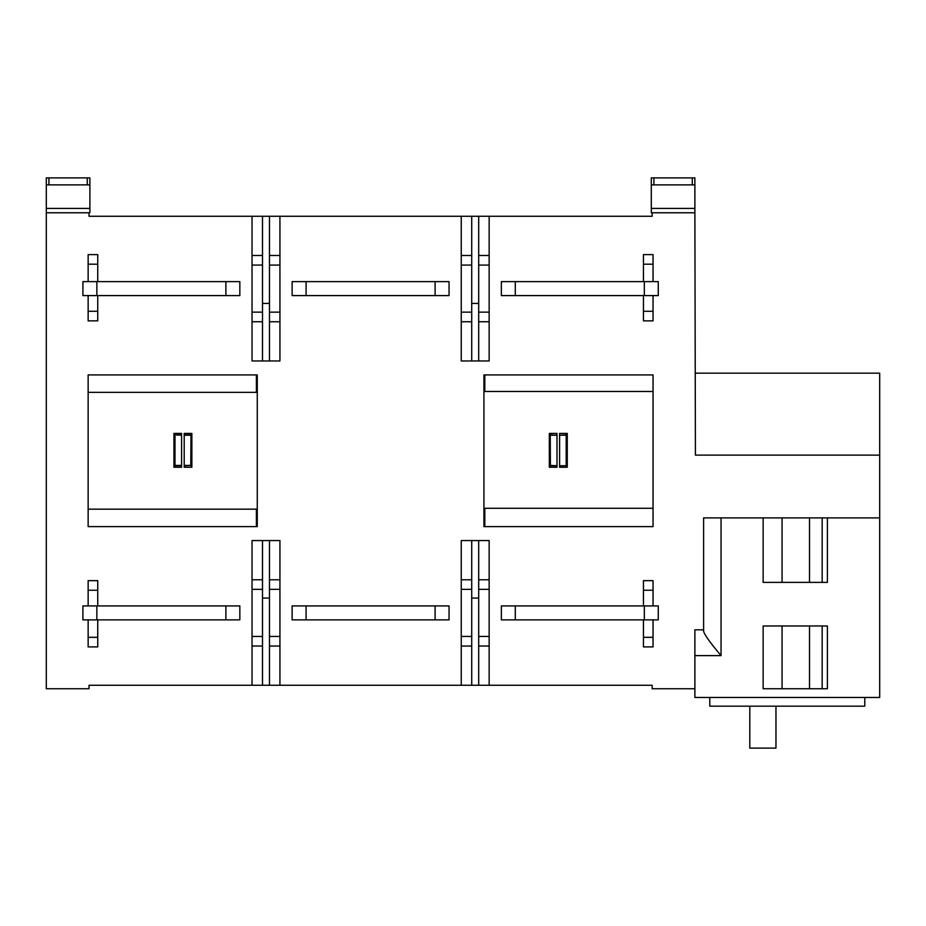 <?xml version="1.0" encoding="UTF-8"?>
<svg xmlns="http://www.w3.org/2000/svg" width="926" height="926" viewBox="0 0 926 926"><rect width="100%" height="100%" fill="white"/><g stroke="black" fill="none" stroke-linecap="round" stroke-linejoin="round"><path stroke-width="1.39" d="M694.882 688.747L694.882 697.463L879.7 697.463L879.7 517.889L703.61 517.889L703.61 630.965C703.91 633.963 709.721 642.181 721.041 655.62L694.882 655.62L694.882 629.819L694.882 688.747L652.17 688.747L652.17 685.263L89.012 685.263L89.012 688.747L46.3 688.747L46.3 212.772L89.891 212.772L89.891 208.408L46.3 208.408L46.3 184.876L48.916 184.876L48.916 177.896L89.891 177.896L89.891 208.408M46.3 212.772L46.3 208.408M257.266 526.605L257.266 374.914L88.144 374.914L88.144 526.605L257.266 526.605M256.398 374.914L256.398 392.346M256.398 391.478L257.266 391.478M256.398 509.161L256.398 526.605M88.144 392.346L257.266 392.346M257.266 509.161L88.144 509.161M184.205 467.236L184.205 433.414L191.856 433.414L191.856 467.236L184.205 467.236M173.926 467.236L181.589 467.236L181.589 433.414L173.926 433.414L173.926 467.236L175.002 465.431L181.589 465.431M184.205 434.907L190.964 434.907L190.779 465.431L184.205 465.431M190.779 465.431L184.205 465.743M181.589 465.743L174.817 465.743M191.856 467.236L190.964 465.743M190.964 434.907L191.856 433.414M184.205 435.208L190.779 435.208M181.589 434.907L174.817 434.907L181.589 435.208M174.817 434.907L173.926 433.414M175.002 435.208L175.002 465.431M89.012 212.772L89.012 216.256L252.034 216.256L252.034 312.143L262.498 312.143L262.498 360.966L279.93 360.966L279.93 321.739L269.466 321.739L269.466 312.143L279.93 312.143L279.93 321.739M879.7 517.889L879.7 455.117L695.414 455.117L694.882 212.772L652.17 212.772L652.17 216.256L252.034 216.256M471.716 216.256L471.716 360.966L489.148 360.966L489.148 321.739L478.696 321.739L478.696 312.143L489.148 312.143L489.148 321.739M694.882 629.819L703.61 629.819M461.252 685.263L461.252 540.553L489.148 540.553L489.148 589.364L478.696 589.364L478.696 540.553M252.034 685.263L252.034 540.553L279.93 540.553L279.93 589.364L269.466 589.364L269.466 540.553M97.739 295.591L97.739 320.871L88.144 320.871L88.144 295.591M88.144 254.615L97.739 254.615L97.739 264.199L88.144 264.199L88.144 254.615M88.144 619.876L88.144 646.904L97.739 646.904L97.739 619.876M97.739 605.928L97.739 580.648L88.144 580.648L88.144 605.928M483.928 526.605L483.928 374.914L653.038 374.914L653.038 526.605L483.928 526.605M643.454 295.591L643.454 320.871L653.038 320.871L653.038 295.591M643.454 264.199L653.038 264.199L653.038 254.615L643.454 254.615L643.454 281.631M653.038 646.904L643.454 646.904L643.454 637.32L653.038 637.32L653.038 646.904M643.454 605.928L643.454 580.648L653.038 580.648L653.038 605.928M89.891 184.876L48.916 184.876M46.3 184.876L46.3 177.896L48.916 177.896M87.276 177.896L87.276 184.876M651.302 208.408L651.302 177.896L694.882 177.896L694.882 208.408L651.302 208.408L651.302 212.772L652.17 212.772M694.882 208.408L694.882 212.772M694.882 184.876L651.302 184.876M692.278 177.896L692.278 184.876M653.918 184.876L653.918 177.896M695.414 373.166L879.7 373.166L879.7 455.117M763.14 517.889L763.14 582.396L827.393 582.396L827.393 517.889M763.14 688.747L827.393 688.747L827.393 625.976L763.14 625.976L763.14 688.747M782.065 517.889L782.065 582.396M822.161 517.889L822.161 582.396L809.509 582.396L809.509 517.889M822.161 688.747L809.509 688.747L809.509 625.976L822.161 625.976L822.161 688.747M279.93 685.263L279.93 646.035L269.466 646.035L269.466 589.364M279.93 589.364L279.93 646.035M269.466 685.263L269.466 646.035M279.93 636.44L269.466 636.44M269.466 579.78L279.93 579.78M269.466 598.08L262.498 598.08M262.498 685.263L262.498 646.035L252.034 646.035M252.034 579.78L262.498 579.78L262.498 646.035M262.498 579.78L262.498 540.553M262.498 636.44L252.034 636.44M262.498 589.364L252.034 589.364M489.148 685.263L489.148 646.035L478.696 646.035L478.696 589.364M489.148 589.364L489.148 646.035M478.696 685.263L478.696 646.035M489.148 636.44L478.696 636.44M478.696 579.78L489.148 579.78M478.696 598.08L471.716 598.08M471.716 685.263L471.716 646.035L461.252 646.035M461.252 579.78L471.716 579.78L471.716 646.035M471.716 579.78L471.716 540.553M471.716 636.44L461.252 636.44M471.716 589.364L461.252 589.364M709.791 697.463L709.791 706.179L864.791 706.179L864.791 697.463M775.965 706.179L775.965 748.104L749.805 748.104L749.805 706.179M782.065 688.747L782.065 625.976M489.148 216.256L489.148 312.143M471.716 360.966L461.252 360.966L461.252 312.143L471.716 312.143M461.252 216.256L461.252 312.143M471.716 255.483L461.252 255.483M471.716 265.079L461.252 265.079M471.716 321.739L461.252 321.739M471.716 303.427L478.696 303.427M478.696 216.256L478.696 312.143M478.696 321.739L478.696 360.966M489.148 255.483L478.696 255.483M489.148 265.079L478.696 265.079M279.93 216.256L279.93 312.143M262.498 360.966L252.034 360.966L252.034 312.143M262.498 216.256L262.498 255.483L252.034 255.483M262.498 255.483L262.498 265.079L252.034 265.079M262.498 265.079L262.498 312.143M262.498 321.739L252.034 321.739M262.498 303.427L269.466 303.427M269.466 216.256L269.466 312.143M269.466 321.739L269.466 360.966M279.93 255.483L269.466 255.483M279.93 265.079L269.466 265.079M88.144 281.631L88.144 264.199M97.739 264.199L97.739 281.631M97.739 311.275L88.144 311.275M96.86 281.631L239.834 281.631L239.834 295.591L82.912 295.591L82.912 281.631L96.86 281.631L96.86 295.591M225.886 281.631L225.886 295.591M97.739 590.244L88.144 590.244M96.86 605.928L239.834 605.928L239.834 619.876L82.912 619.876L82.912 605.928L96.86 605.928L96.86 619.876M97.739 637.32L88.144 637.32M225.886 605.928L225.886 619.876M484.796 391.478L484.796 374.914M483.928 391.478L653.038 391.478M653.038 508.293L483.928 508.293M556.989 433.414L556.989 467.236L549.326 467.236L549.326 433.414L556.989 433.414M567.268 433.414L559.605 433.414L559.605 467.236L567.268 467.236L567.268 433.414L566.191 435.208L559.605 435.208L566.365 434.907M550.403 435.208L556.989 435.208L550.229 434.907L550.403 465.431L549.326 467.236M549.326 433.414L550.229 434.907M550.229 465.743L556.989 465.743L550.403 465.431M566.365 465.743L559.605 465.743L566.365 465.743L567.268 467.236M566.191 465.431L566.191 435.208M484.796 508.293L484.796 526.605L576.852 526.605M582.778 526.605L653.038 526.605M306.089 619.876L292.13 619.876L292.13 605.928L306.089 605.928L306.089 619.876L449.052 619.876L449.052 605.928L306.089 605.928M435.104 605.928L435.104 619.876M306.089 295.591L292.13 295.591L292.13 281.631L306.089 281.631L306.089 295.591L449.052 295.591L449.052 281.631L306.089 281.631M435.104 281.631L435.104 295.591M515.307 619.876L501.36 619.876L501.36 605.928L515.307 605.928L515.307 619.876L658.27 619.876L658.27 605.928L515.307 605.928M644.322 605.928L644.322 619.876M515.307 295.591L501.36 295.591L501.36 281.631L515.307 281.631L515.307 295.591L658.27 295.591L658.27 281.631L515.307 281.631M644.322 281.631L644.322 295.591M643.454 311.275L653.038 311.275M653.038 281.631L653.038 264.199M643.454 637.32L643.454 619.876M643.454 590.244L653.038 590.244M653.038 619.876L653.038 637.32M721.041 655.62L721.041 517.889"/></g></svg>
